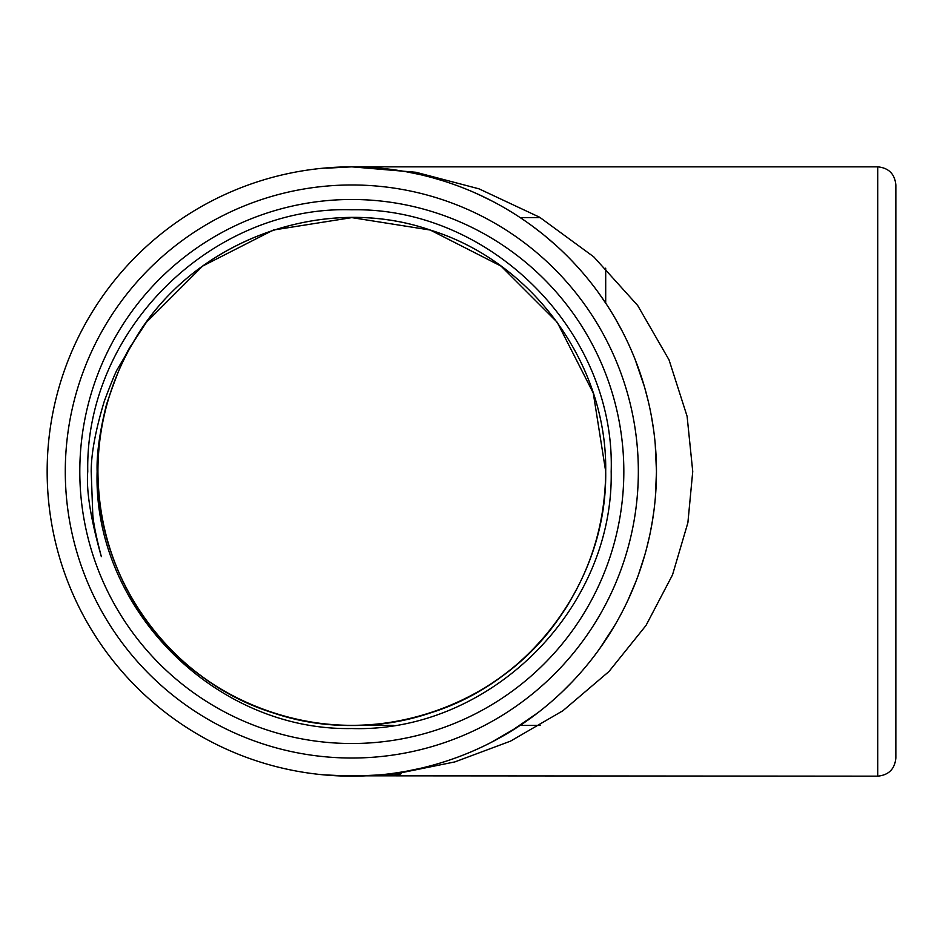 <?xml version="1.0" encoding="UTF-8"?>
<svg xmlns="http://www.w3.org/2000/svg" width="943" height="943" viewBox="0 0 943 943"><rect width="100%" height="100%" fill="white"/><g stroke="black" fill="none" stroke-linecap="round" stroke-linejoin="round"><path stroke-width="1.41" d="M141.886 328.706L146.413 322.27L202.58 266.103L273.352 230.045L351.81 217.621L430.267 230.045L501.039 266.103L557.207 322.27L593.265 393.042L605.701 471.5L593.265 393.042L557.207 322.27L501.039 266.103L430.267 230.045L351.81 217.621L273.352 230.045L202.58 266.103L146.413 322.27L136.499 336.981L146.413 322.27L202.58 266.103L273.352 230.045L351.81 217.621L430.267 230.045L501.039 266.103L557.207 322.27L593.265 393.042L605.701 471.5L593.265 393.042L557.207 322.27L501.039 266.103L430.267 230.045L351.81 217.621L273.352 230.045L202.58 266.103L146.413 322.27L136.499 336.981L146.413 322.27L202.58 266.103L273.352 230.045L351.81 217.621L430.267 230.045L501.039 266.103L557.207 322.27L593.265 393.042L605.701 471.5L593.265 393.042L557.207 322.27L501.039 266.103L430.267 230.045L351.81 217.621L273.352 230.045L202.58 266.103L146.413 322.27L136.499 336.981L146.413 322.27L202.58 266.103L273.352 230.045L351.81 217.621L430.267 230.045L501.039 266.103L557.207 322.27L593.265 393.042L605.701 471.5L593.265 393.042L557.207 322.27L501.039 266.103L430.267 230.045L351.81 217.621L273.352 230.045L202.58 266.103L146.413 322.27L136.499 336.981L146.413 322.27L202.58 266.103L273.352 230.045L351.81 217.621L430.267 230.045L501.039 266.103L557.207 322.27L593.265 393.042L605.701 471.5L593.265 393.042L557.207 322.27L501.039 266.103L430.267 230.045L351.81 217.621L273.352 230.045L202.58 266.103L146.413 322.27L136.499 336.981L146.413 322.27L202.58 266.103L273.352 230.045L351.81 217.621L430.267 230.045L501.039 266.103L557.207 322.27L593.265 393.042L605.701 471.5C607.316 364.281 532.736 261.624 430.267 230.045C323.036 192.95 194.588 240.088 136.499 336.981L118.075 368.076C116.095 370.929 111.51 381.95 104.331 401.129C95.597 429.949 91.223 453.418 91.2 471.5L92.768 514.265C93.357 522.929 96.21 537.05 101.337 556.618C90.634 518.685 86.108 490.313 87.758 471.5C85 330.333 212.034 205.35 351.81 209.782C491.727 207.059 615.59 332.973 611.182 471.5C613.869 610.168 489.087 732.9 351.81 728.526C214.403 731.19 92.791 607.528 97.129 471.5C96.563 454.208 99.663 431.965 106.441 404.759C117.321 372.214 126.126 351.621 132.869 342.969C189.319 242.363 320.738 192.03 430.267 230.045C532.736 261.624 607.316 364.281 605.701 471.5L593.265 393.042L557.207 322.27L501.039 266.103L430.267 230.045L351.81 217.621L273.352 230.045L202.58 266.103L146.413 322.27L136.499 336.981L146.413 322.27L202.58 266.103L273.352 230.045L351.81 217.621L430.267 230.045L501.039 266.103L557.207 322.27L593.265 393.042L605.701 471.5L593.265 393.042L557.207 322.27L501.039 266.103L430.267 230.045L351.81 217.621L273.352 230.045L202.58 266.103L146.413 322.27L136.499 336.981L146.413 322.27L202.58 266.103L273.352 230.045L351.81 217.621L430.267 230.045L501.039 266.103L557.207 322.27L593.265 393.042L605.701 471.5L593.265 393.042L557.207 322.27L501.039 266.103L430.267 230.045L351.81 217.621L273.352 230.045L202.58 266.103L146.413 322.27L136.499 336.981L146.413 322.27L202.58 266.103L273.352 230.045L351.81 217.621L430.267 230.045L501.039 266.103L557.207 322.27L593.265 393.042L605.701 471.5L593.265 393.042L557.207 322.27L501.039 266.103L430.267 230.045L351.81 217.621L273.352 230.045L202.58 266.103L146.413 322.27L136.499 336.981L146.413 322.27L202.58 266.103L273.352 230.045L351.81 217.621L430.267 230.045L501.039 266.103L557.207 322.27L593.265 393.042L605.701 471.5L593.265 393.042L557.207 322.27L501.039 266.103L430.267 230.045L351.81 217.621L273.352 230.045L202.58 266.103L146.413 322.27L136.499 336.981L146.413 322.27L202.58 266.103L273.352 230.045L351.81 217.621L430.267 230.045L501.039 266.103L557.207 322.27L593.265 393.042L605.701 471.5L593.265 393.042L557.207 322.27L501.039 266.103L430.267 230.045L351.81 217.621L273.352 230.045L202.58 266.103L146.413 322.27L133.116 342.533L146.413 322.27L202.58 266.103L273.352 230.045L351.81 217.621L430.267 230.045L501.039 266.103L557.207 322.27L593.265 393.042L605.701 471.5C607.316 578.719 532.736 681.376 430.267 712.955C328.801 747.634 208.12 708.429 146.413 620.73C114.551 576.09 98.39 526.347 97.931 471.5C98.39 526.347 114.551 576.09 146.413 620.73C208.12 708.429 328.801 747.634 430.267 712.955C532.736 681.376 607.316 578.719 605.701 471.5C607.316 578.719 532.736 681.376 430.267 712.955C377.966 729.469 325.665 729.469 273.352 712.955C170.883 681.376 96.304 578.719 97.931 471.5C96.304 578.719 170.883 681.376 273.352 712.955C325.665 729.469 377.966 729.469 430.267 712.955C532.736 681.376 607.316 578.719 605.701 471.5C605.229 526.347 589.069 576.09 557.207 620.73C495.499 708.429 374.819 747.634 273.352 712.955C170.883 681.376 96.304 578.719 97.931 471.5C98.39 526.347 114.551 576.09 146.413 620.73C208.12 708.429 328.801 747.634 430.267 712.955C532.736 681.376 607.316 578.719 605.701 471.5C605.229 526.347 589.069 576.09 557.207 620.73C495.499 708.429 374.819 747.634 273.352 712.955C170.883 681.376 96.304 578.719 97.931 471.5C96.304 578.719 170.883 681.376 273.352 712.955C325.665 729.469 377.966 729.469 430.267 712.955C532.736 681.376 607.316 578.719 605.701 471.5C607.316 578.719 532.736 681.376 430.267 712.955C377.966 729.469 325.665 729.469 273.352 712.955C170.883 681.376 96.304 578.719 97.931 471.5C98.39 526.347 114.551 576.09 146.413 620.73C208.12 708.429 328.801 747.634 430.267 712.955C532.736 681.376 607.316 578.719 605.701 471.5C605.229 526.347 589.069 576.09 557.207 620.73C495.499 708.429 374.819 747.634 273.352 712.955C170.883 681.376 96.304 578.719 97.931 471.5C96.304 578.719 170.883 681.376 273.352 712.955C325.665 729.469 377.966 729.469 430.267 712.955C532.736 681.376 607.316 578.719 605.701 471.5C607.316 578.719 532.736 681.376 430.267 712.955C377.966 729.469 325.665 729.469 273.352 712.955C170.883 681.376 96.304 578.719 97.931 471.5C96.304 578.719 170.883 681.376 273.352 712.955C374.819 747.634 495.499 708.429 557.207 620.73C589.069 576.09 605.229 526.347 605.701 471.5C605.229 526.347 589.069 576.09 557.207 620.73C495.499 708.429 374.819 747.634 273.352 712.955C170.883 681.376 96.304 578.719 97.931 471.5C96.304 578.719 170.883 681.376 273.352 712.955C374.819 747.634 495.499 708.429 557.207 620.73C589.069 576.09 605.229 526.347 605.701 471.5C607.316 578.719 532.736 681.376 430.267 712.955C377.966 729.469 325.665 729.469 273.352 712.955C170.883 681.376 96.304 578.719 97.931 471.5C96.304 578.719 170.883 681.376 273.352 712.955C325.665 729.469 377.966 729.469 430.267 712.955C532.736 681.376 607.316 578.719 605.701 471.5C605.229 526.347 589.069 576.09 557.207 620.73C495.499 708.429 374.819 747.634 273.352 712.955C170.883 681.376 96.304 578.719 97.931 471.5C98.39 526.347 114.551 576.09 146.413 620.73C208.12 708.429 328.801 747.634 430.267 712.955C532.736 681.376 607.316 578.719 605.701 471.5C607.316 578.719 532.736 681.376 430.267 712.955C377.966 729.469 325.665 729.469 273.352 712.955C170.883 681.376 96.304 578.719 97.931 471.5C96.304 578.719 170.883 681.376 273.352 712.955C325.665 729.469 377.966 729.469 430.267 712.955C532.736 681.376 607.316 578.719 605.701 471.5C605.229 526.347 589.069 576.09 557.207 620.73C495.499 708.429 374.819 747.634 273.352 712.955C170.883 681.376 96.304 578.719 97.931 471.5C98.39 526.347 114.551 576.09 146.413 620.73C208.12 708.429 328.801 747.634 430.267 712.955C532.736 681.376 607.316 578.719 605.701 471.5C605.229 526.347 589.069 576.09 557.207 620.73C495.499 708.429 374.819 747.634 273.352 712.955C170.883 681.376 96.304 578.719 97.931 471.5C96.304 578.719 170.883 681.376 273.352 712.955C325.665 729.469 377.966 729.469 430.267 712.955C532.736 681.376 607.316 578.719 605.701 471.5C607.316 578.719 532.736 681.376 430.267 712.955C377.966 729.469 325.665 729.469 273.352 712.955C170.883 681.376 96.304 578.719 97.931 471.5C98.39 526.347 114.551 576.09 146.413 620.73C208.12 708.429 328.801 747.634 430.267 712.955C532.736 681.376 607.316 578.719 605.701 471.5C607.316 578.719 532.736 681.376 430.267 712.955C328.801 747.634 208.12 708.429 146.413 620.73C114.551 576.09 98.39 526.347 97.931 471.5M568.735 603.414L568.735 603.414A253.879 253.879 0 0 1 131.49 597.65A253.879 253.879 0 0 1 136.499 336.981L146.413 322.27L202.58 266.103L273.352 230.045L351.81 217.621L430.267 230.045L501.039 266.103L557.207 322.27L593.265 393.042L605.701 471.5L593.265 393.042L557.207 322.27L501.039 266.103L430.267 230.045L351.81 217.621L273.352 230.045L202.58 266.103L146.413 322.27L136.499 336.981L146.413 322.27L202.58 266.103L273.352 230.045L351.81 217.621L430.267 230.045L501.039 266.103L557.207 322.27L593.265 393.042L605.701 471.5L593.265 393.042L557.207 322.27L501.039 266.103L430.267 230.045L351.81 217.621L273.352 230.045L202.58 266.103L146.413 322.27L133.116 342.533M385.098 774.71L351.81 776.16L323.272 774.816L351.81 776.16L385.098 774.71C395.989 775.099 401.376 774.616 401.294 773.26L393.761 773.26L403.439 771.751M326.667 168.184L351.81 166.84L323.272 168.184M131.313 597.355L129.533 597.355M877.721 166.84C888.73 167.913 894.777 173.96 895.85 184.969L895.85 758.031C894.777 769.04 888.73 775.087 877.721 776.16L877.721 166.84L351.81 166.84L415.946 172.274L479.044 188.848L539.679 217.267L593.76 256.85L637.668 305.473L669.023 359.849L687.105 416.311L692.74 471.5L687.883 522.728L672.5 574.912L646.014 625.445L608.942 671.546L562.947 710.704L510.587 741.104L454.868 761.909L398.748 773.26M623.83 471.5A272.02 272.02 0 0 1 215.806 707.073A272.02 272.02 0 0 1 215.806 235.927A272.02 272.02 0 0 1 623.83 471.5M407.647 770.997L420.637 768.286M426.79 766.789L432.719 765.221M438.424 763.594L447.324 760.801M450.719 759.657L457.355 757.3M463.838 754.824L470.144 752.243M482.25 746.821L488.061 744.003M490.89 742.565L518.344 726.617M529.73 718.814L535.188 714.794M537.852 712.755L509.809 731.992M543.345 708.417L546.174 706.107M551.702 701.415L559.647 694.26M562.287 691.761L572.248 681.801M576.998 676.709L581.595 671.546M586.287 666.029L590.825 660.43M599.418 649.008L614.718 625.445M627.802 600.538L635.794 581.819M638.387 574.912L644.823 554.944M646.45 549.026L649.586 535.919M652.132 522.728L654.029 509.974M655.385 497.173L656.469 471.5L655.208 443.705M653.617 429.855L651.389 416.063M648.371 401.706L644.647 387.443M644.375 386.512L635.087 359.354M622.451 331.594L615.001 318.05M606.809 304.789L598.074 292.13M578.283 267.718L572.861 261.836M567.238 256.072L561.828 250.791M556.217 245.581L544.417 235.444M541.6 233.18L531.852 225.731M525.286 221.051L521.927 218.752M518.52 216.501L515.491 214.544M512.403 212.599L506.085 208.792M492.847 201.448L478.796 194.564M471.476 191.323L467.74 189.755M463.956 188.235L460.62 186.926M457.225 185.653L450.259 183.178M443.069 180.82L432.342 177.673M428.971 176.765L422.004 175.033M419.623 174.479L405.69 171.638M394.056 169.787L380.17 168.16M379.192 168.066L351.81 166.84L336.816 167.206M381.561 774.71L379.935 774.863M656.469 471.5A304.66 304.66 0 0 1 199.48 735.34A304.66 304.66 0 0 1 199.48 207.66A304.66 304.66 0 0 1 656.469 471.5A304.66 304.66 0 0 1 199.48 735.34A304.66 304.66 0 0 1 199.48 207.66A304.66 304.66 0 0 1 656.469 471.5M605.701 268.166L605.701 303.092M638.34 471.5A286.531 286.531 0 0 0 208.544 223.361A286.531 286.531 0 0 0 208.544 719.639A286.531 286.531 0 0 0 638.34 471.5M336.816 775.794L877.721 776.16M540.268 725.379L520.218 725.379M393.29 725.379L351.81 725.379M540.268 217.621L520.218 217.621M354.627 166.84L351.81 166.84M474.848 192.785L484.714 197.358M646.603 394.587L648.454 402.06M652.674 519.428L650.375 532.135M636.384 580.31L630.289 595.057"/></g></svg>
